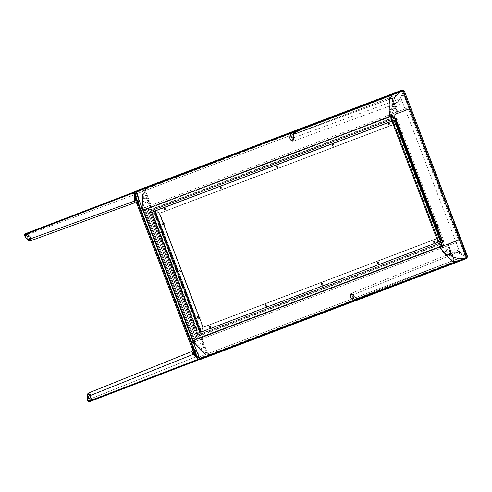 <?xml version="1.0" encoding="UTF-8"?>
<svg xmlns="http://www.w3.org/2000/svg" width="492" height="492" viewBox="0 0 492 492"><rect width="100%" height="100%" fill="white"/><g stroke="black" fill="none" stroke-linecap="round" stroke-linejoin="round"><path stroke-width="0.37" stroke-dasharray="2.46 1.84" d="M448.882 243.503L458.403 239.893L408.575 109.402L399.055 113.012L398.053 112.766L397.216 111.573L391.152 95.688L144.882 189.076L150.952 204.955L151.124 206.4L150.54 207.249L141.019 210.859L190.847 341.35L200.373 337.74L201.376 337.986L202.206 339.179L208.27 355.064L454.54 261.683L448.476 245.797L448.298 244.352L448.882 243.503M333.693 146.45L332.549 145.546L332.801 144.113L333.951 145.017L333.693 146.45M277.685 167.692L276.535 166.788L276.793 165.355L277.937 166.253L277.685 167.692M221.671 188.928L220.527 188.024L220.779 186.591L221.929 187.495L221.671 188.928M165.663 210.17L164.512 209.266L164.771 207.833L165.915 208.731L165.663 210.17M389.707 125.214L388.557 124.31L388.815 122.877L389.959 123.781L389.707 125.214M378.643 264.161L377.499 263.257L377.751 261.824L378.895 262.728L378.643 264.161M434.657 242.919L433.507 242.021L433.766 240.588L434.91 241.486L434.657 242.919M419.461 181.308L418.317 180.404L418.569 178.971L419.713 179.869L419.461 181.308M437.296 228.017L436.152 227.113L436.404 225.68L437.554 226.584L437.296 228.017M198.694 318.496L197.544 317.592L197.802 316.159L198.946 317.057L198.694 318.496M180.853 271.781L179.709 270.883L179.961 269.45L181.111 270.348L180.853 271.781M163.018 225.072L161.874 224.167L162.126 222.735L163.27 223.639L163.018 225.072M401.626 134.593L400.476 133.695L400.734 132.262L401.878 133.16L401.626 134.593M322.635 285.397L321.485 284.499L321.743 283.066L322.887 283.964L322.635 285.397M266.621 306.639L265.477 305.735L265.729 304.302L266.873 305.206L266.621 306.639M210.613 327.875L209.463 326.977L209.721 325.544L210.865 326.442L210.613 327.875M401.626 90.264L135.195 191.29L401.909 90.35L403.526 92.109L466.17 256.154L466.471 256.037L403.827 91.992L403.526 92.109L466.17 256.154L466.379 257.888L465.684 258.909M404.608 91.69L403.827 91.992L404.608 91.69L435.93 173.713L435.149 174.014L403.827 91.992A2.398 1.439 69 0 0 401.792 90.214M466.139 258.712A2.398 1.439 69 0 0 466.471 256.037L435.149 174.014L435.93 173.713L467.252 255.735L466.471 256.037L467.234 255.742M199.617 358.127L460.979 259.346L464.737 257.402L464.915 255.465L462.757 249.321L405.537 99.476L402.222 92.391L401.3 92.041L397.518 93.16L136.37 192.513L135.767 193.178L135.657 194.371L137.865 200.976L195.084 350.821L197.809 357.229L198.688 358.047L199.58 358.145M209.869 325.483L211.013 326.387L210.76 327.82L209.617 326.916L209.869 325.483M210.668 327.586L210.871 326.442L209.955 325.716L209.752 326.866L210.668 327.586M433.913 240.526L435.057 241.431L434.805 242.863L433.655 241.959L433.913 240.526M434.713 242.63L434.916 241.486L433.999 240.76L433.796 241.91L434.713 242.63M199.949 317.746A1.002 0.597 -111 0 1 199.032 317.02A1.002 0.597 -111 0 1 199.235 315.876L198.036 316.331A1.002 0.597 69 0 0 198.036 316.338A1.002 0.597 69 0 0 197.833 317.481A1.002 0.597 69 0 0 198.75 318.201L199.949 317.746L198.75 318.201A1.002 0.597 69 0 0 198.756 318.201A1.002 0.597 69 0 0 198.952 317.057A1.002 0.597 69 0 0 198.036 316.331L199.235 315.876A1.002 0.597 -111 0 1 200.152 316.596A1.002 0.597 -111 0 1 199.949 317.746L198.756 318.201M438.557 227.267A1.002 0.597 -111 0 1 437.64 226.548A1.002 0.597 -111 0 1 437.843 225.398L436.644 225.859A1.002 0.597 69 0 0 436.441 227.003A1.002 0.597 69 0 0 437.357 227.722L438.557 227.267L437.357 227.722A1.002 0.597 69 0 0 437.56 226.578A1.002 0.597 69 0 0 436.644 225.859L437.843 225.398A1.002 0.597 -111 0 1 438.759 226.117A1.002 0.597 -111 0 1 438.557 227.267L437.357 227.722M164.273 224.321A1.002 0.597 -111 0 1 163.356 223.602A1.002 0.597 -111 0 1 163.559 222.458L162.366 222.913A1.002 0.597 69 0 0 162.163 224.063A1.002 0.597 69 0 0 163.08 224.782L164.273 224.321L163.08 224.782A1.002 0.597 69 0 0 163.282 223.632A1.002 0.597 69 0 0 162.366 222.913L163.559 222.458A1.002 0.597 -111 0 1 164.476 223.177A1.002 0.597 -111 0 1 164.273 224.321L163.08 224.782M402.88 133.842A1.002 0.597 -111 0 1 401.964 133.123A1.002 0.597 -111 0 1 402.167 131.979L400.974 132.434A1.002 0.597 69 0 0 400.968 132.434A1.002 0.597 69 0 0 400.771 133.584A1.002 0.597 69 0 0 401.687 134.304L402.88 133.842L401.687 134.304A1.002 0.597 69 0 0 401.89 133.154A1.002 0.597 69 0 0 400.974 132.434L402.167 131.979A1.002 0.597 -111 0 1 403.083 132.699A1.002 0.597 -111 0 1 402.88 133.842L401.687 134.304M164.918 207.772L166.062 208.676L165.81 210.109L164.666 209.205L164.918 207.772M165.011 208.005L164.808 209.155L165.724 209.875L165.927 208.731L165.011 208.005M388.963 122.815L390.107 123.72L389.855 125.153L388.711 124.255L388.963 122.815M389.055 123.049L388.846 124.199L389.769 124.919L389.971 123.775L389.055 123.049M391.048 94.593L144.709 188.005L391.103 94.556L389.633 97.84L388.895 106.26L389.59 115.552L389.762 116.167L391.318 115.571L390.217 115.534A49.2 39.397 69.2 0 1 390.101 114.716L390.826 113.935L390.642 113.517L389.971 113.72A49.2 39.397 69.2 0 1 389.682 110.675L395.328 108.449L396.447 111.247L395.882 111.506L396.029 111.942L396.484 111.819L396.97 112.613L396.632 113.529L397.831 113.074L391.226 95.768L392.087 96.18L392.204 95.786L391.048 94.593A8.001 6.408 -110.8 0 0 389.633 97.84L143.295 191.247A8.001 6.408 69.2 0 1 144.709 188.005L391.048 94.593M392.352 116.014L146.899 209.174L392.352 116.014M392.265 116.137L145.503 209.709L392.265 116.137M390.814 116.678L145.435 209.721M390.771 116.647L390.513 116.229L144.543 209.5L145.343 209.709L390.771 116.647M390.488 116.217L144.5 209.494M144.464 209.5L390.463 116.217L144.464 209.5M143.602 209.721L389.775 116.481L143.769 209.764L143.424 209.574L144.98 208.977L143.879 208.946A49.2 39.397 69.2 0 1 143.762 208.128L144.488 207.347L144.316 206.929L143.633 207.126A49.2 39.397 69.2 0 1 143.35 204.082L149.021 201.868L150.115 204.672L149.543 204.918L149.697 205.367L150.158 205.238L150.632 206.019L150.3 206.941L151.493 206.48L144.888 189.18L145.749 189.586L145.866 189.199L144.986 188.092L391.324 94.685L144.765 187.962L143.504 190.343L142.766 195.41L142.686 203.989L143.424 209.574A5.683 4.551 69.2 0 1 143.135 208.337L389.473 114.925A5.683 4.551 -110.8 0 0 389.762 116.167L143.602 209.721M189.611 341.891L139.74 211.289L143.738 209.77M389.744 116.481L140.128 211.142L147.532 208.325L140.405 211.031L140.976 210.816L190.705 341.466L201.302 337.451L190.478 341.565M390.925 105.245L390.513 104.95A0.56 0.449 69.2 0 1 390.519 104.999L390.261 105.503L389.732 105.306L389.935 104.433A0.56 0.449 69.2 0 1 389.984 104.433L389.633 104.033L389.873 101.032L390.876 96.733L393.717 104.107L390.925 105.245M389.849 107.711L389.559 107.631A49.2 39.397 69.2 0 1 389.559 106.469L393.944 104.759L395.125 107.809L389.633 109.833A49.2 39.397 69.2 0 1 389.584 108.695L390.113 108.4L389.849 107.711M144.304 190.195L147.379 197.52L144.587 198.657L144.174 198.356A0.56 0.449 69.2 0 1 144.181 198.411L143.922 198.909L143.393 198.713L143.602 197.845A0.56 0.449 69.2 0 1 143.646 197.839L143.295 197.44L143.541 194.438L144.304 190.195M143.295 202.021L143.775 201.794L143.227 201.037A49.2 39.397 69.2 0 1 143.221 199.881L147.575 198.159L148.793 201.216L143.295 203.245A49.2 39.397 69.2 0 1 143.252 202.101L143.295 202.021M389.633 97.84A49.999 40.036 -110.8 0 0 389.473 114.925L143.135 208.337A49.999 40.036 69.2 0 1 143.295 191.247L389.633 97.84M220.742 187.999A0.898 0.541 -111 0 1 220.92 186.966A0.898 0.541 -111 0 1 221.751 187.618L221.302 187.79A0.898 0.541 69 0 0 220.471 187.138A0.898 0.541 69 0 0 220.293 188.172L220.742 187.999L220.293 188.172A0.898 0.541 69 0 0 221.117 188.817A0.898 0.541 69 0 0 221.302 187.79L221.751 187.618A0.898 0.541 -111 0 1 221.566 188.645A0.898 0.541 -111 0 1 220.742 187.999M164.728 209.235A0.898 0.541 -111 0 1 164.912 208.208A0.898 0.541 -111 0 1 165.736 208.854L165.287 209.026A0.898 0.541 69 0 0 164.463 208.38A0.898 0.541 69 0 0 164.279 209.407L164.728 209.235L164.279 209.407A0.898 0.541 69 0 0 165.109 210.059A0.898 0.541 69 0 0 165.287 209.026L165.736 208.854A0.898 0.541 -111 0 1 165.558 209.887A0.898 0.541 -111 0 1 164.728 209.235M276.75 166.757A0.898 0.541 -111 0 1 276.935 165.73A0.898 0.541 -111 0 1 277.759 166.376L277.31 166.548A0.898 0.541 69 0 0 276.486 165.902A0.898 0.541 69 0 0 276.301 166.929L276.75 166.757L276.301 166.929A0.898 0.541 69 0 0 277.131 167.581A0.898 0.541 69 0 0 277.31 166.548L277.759 166.376A0.898 0.541 -111 0 1 277.58 167.409A0.898 0.541 -111 0 1 276.75 166.757M332.764 145.521A0.898 0.541 -111 0 1 332.943 144.488A0.898 0.541 -111 0 1 333.773 145.14L333.324 145.312A0.898 0.541 69 0 0 332.494 144.66A0.898 0.541 69 0 0 332.315 145.694L332.764 145.521L332.315 145.694A0.898 0.541 69 0 0 333.139 146.339A0.898 0.541 69 0 0 333.324 145.312L333.773 145.14A0.898 0.541 -111 0 1 333.588 146.167A0.898 0.541 -111 0 1 332.764 145.521M388.772 124.279A0.898 0.541 -111 0 1 388.957 123.252A0.898 0.541 -111 0 1 389.781 123.898L389.332 124.07A0.898 0.541 69 0 0 388.508 123.424A0.898 0.541 69 0 0 388.323 124.451L388.772 124.279L388.323 124.451A0.898 0.541 69 0 0 389.154 125.103A0.898 0.541 69 0 0 389.332 124.07L389.781 123.898A0.898 0.541 -111 0 1 389.603 124.931A0.898 0.541 -111 0 1 388.772 124.279M395.98 123.517L159.875 213.22L395.98 123.517M395.531 123.689L396.564 117.859L154.734 209.555L159.396 213.227L395.531 123.689L159.666 213.3L395.531 123.689M220.293 188.172L220.25 187.384L220.693 187.126L221.345 188.571L220.785 188.787L220.293 188.172M164.279 209.407L164.236 208.626L164.795 208.411L165.33 209.813L164.771 210.023L164.279 209.407M276.301 166.929L276.258 166.148L276.818 165.933L277.353 167.335L276.793 167.544L276.301 166.929M332.315 145.694L332.328 144.796L332.832 144.697L333.367 146.093L332.807 146.309L332.315 145.694M388.323 124.451L388.28 123.67L388.84 123.455L389.375 124.857L388.815 125.066L388.323 124.451M395.574 123.83L159.605 213.307M159.666 213.3L395.617 123.824L159.666 213.3M393.877 114.925L147.889 208.202M393.532 117.336L393.932 115.103L148.154 208.3L149.943 209.703L393.532 117.336M154.47 210.951L394.947 119.765L154.47 210.951M394.861 120.017L154.482 211.013L394.861 120.03M154.648 211.136L394.971 120.214L154.648 211.136M154.974 211.222L394.99 120.22M155.57 211.007L395.746 119.716L155.57 211.007M391.675 118.492L151.185 209.678L153.006 209.893L395.174 118.068L394.615 117.434L392.554 118.16M394.615 117.434L393.096 118.861L150.927 210.693L150.786 210.078L151.554 209.598M153.184 208.928L154.064 208.596M164.383 204.684L165.263 204.352M380.476 122.742L381.355 122.41M165.152 204.383L380.347 122.785L165.152 204.383M153.947 208.633L164.254 204.721L153.953 208.633M151.185 209.678L153.049 208.971L151.192 209.678M392.444 118.197L394.307 117.49L392.444 118.197M381.238 122.447L391.546 118.535L381.245 122.44M153.006 209.893L395.285 118.141L153.006 209.893M395.248 118.148L153.19 209.93M395.568 118.031L153.541 209.813M395.322 119.581L395.593 118.068L153.59 209.832L154.802 210.785L395.322 119.581M150.054 211.031L392.222 119.199L150.054 211.031M391.81 121.223L392.136 119.396L150.146 211.16L151.604 212.31L391.81 121.223L151.936 212.396L391.81 121.223M391.866 121.401L151.868 212.409M392.487 121.18L151.936 212.396L392.499 121.173M208.854 355.974L455.26 262.562L208.922 355.968L205.638 354.504L199.481 348.723L193.805 341.35L193.528 340.772L195.084 340.175L194.285 340.938A49.2 39.397 -110.8 0 0 194.74 341.626L195.791 341.706L195.945 342.155L195.312 342.457A49.2 39.397 -110.8 0 0 197.126 344.917L202.827 342.77L201.775 339.954L201.173 340.144L201 339.714L201.425 339.511L201.253 338.588L200.398 338.139L201.591 337.678L208.196 354.966L208.571 354.099L208.915 354.314L208.854 355.974A8.001 6.408 69.2 0 1 205.638 354.504L451.976 261.098A8.001 6.408 -110.8 0 0 455.186 262.568L208.854 355.974M455.26 262.562L208.922 355.968L455.26 262.562L451.976 261.098L445.813 255.317L440.143 247.937L439.866 247.365L441.416 246.769L440.623 247.531A49.2 39.397 -110.8 0 0 441.078 248.22L442.13 248.3L442.283 248.749L441.65 249.05A49.2 39.397 -110.8 0 0 443.464 251.504L449.147 249.389L448.12 246.553L447.523 246.738L447.339 246.32L447.763 246.105L447.591 245.182L446.736 244.733L447.929 244.272L454.528 261.553L454.922 260.68L455.254 260.908L455.26 262.562L208.922 355.968M196.437 338.816L441.908 245.754L196.437 338.816M441.779 245.705L196.406 338.748M196.382 338.748L441.742 245.711L196.382 338.748M194.924 339.326L440.346 246.246L194.924 339.326M194.869 339.394L194.408 340.083L440.377 246.812L440.297 246.326L194.869 339.394M194.346 340.138L440.377 246.812L194.346 340.138M439.676 247.224L193.565 340.55L439.866 247.365A5.683 4.551 -110.8 0 0 440.469 248.478L194.137 341.891A5.683 4.551 69.2 0 1 193.528 340.772L439.676 247.224M201.665 348.127L201.56 348.625A0.56 0.449 -110.8 0 0 201.529 348.576L201 348.385L200.736 348.883L201.474 349.394A0.56 0.449 -110.8 0 0 201.505 349.363L201.511 349.892L203.694 351.964L207.304 354.492L204.5 347.106L201.665 348.127M199.223 347.008L199.063 347.266A49.2 39.397 -110.8 0 0 199.832 348.127L204.223 346.497L203.085 343.41L197.649 345.575A49.2 39.397 -110.8 0 0 198.374 346.454L198.959 346.319L199.223 347.008M453.427 261.209L450.838 253.7L447.991 254.727L447.892 255.213A0.56 0.449 -110.8 0 0 447.861 255.17L447.087 255.28L447.271 255.895L447.806 255.981A0.56 0.449 -110.8 0 0 447.843 255.957L447.849 256.486L450.032 258.558L453.427 261.209M444.799 253.079L445.297 252.913L445.401 253.854A49.2 39.397 -110.8 0 0 446.17 254.721L450.561 253.085L449.424 249.998L443.987 252.162A49.2 39.397 -110.8 0 0 444.707 253.048L444.799 253.079M205.638 354.504A49.999 40.036 69.2 0 1 194.137 341.891L440.469 248.478A49.999 40.036 -110.8 0 0 451.976 261.098L205.638 354.504M378.686 262.753A0.898 0.541 -111 0 1 378.502 263.786A0.898 0.541 -111 0 1 377.678 263.134L377.229 263.306A0.898 0.541 69 0 0 378.053 263.958A0.898 0.541 69 0 0 378.237 262.925L378.686 262.753L378.237 262.925A0.898 0.541 69 0 0 377.407 262.279A0.898 0.541 69 0 0 377.229 263.306L377.678 263.134A0.898 0.541 -111 0 1 377.856 262.107A0.898 0.541 -111 0 1 378.686 262.753M434.694 241.517A0.898 0.541 -111 0 1 434.516 242.55A0.898 0.541 -111 0 1 433.686 241.898L433.237 242.07A0.898 0.541 69 0 0 434.067 242.722A0.898 0.541 69 0 0 434.245 241.689L434.694 241.517L434.245 241.689A0.898 0.541 69 0 0 433.421 241.037A0.898 0.541 69 0 0 433.237 242.07L433.686 241.898A0.898 0.541 -111 0 1 433.87 240.865A0.898 0.541 -111 0 1 434.694 241.517M322.672 283.995A0.898 0.541 -111 0 1 322.494 285.028A0.898 0.541 -111 0 1 321.663 284.376L321.214 284.548A0.898 0.541 69 0 0 322.045 285.194A0.898 0.541 69 0 0 322.223 284.167L322.672 283.995L322.223 284.167A0.898 0.541 69 0 0 321.399 283.515A0.898 0.541 69 0 0 321.214 284.548L321.663 284.376A0.898 0.541 -111 0 1 321.848 283.343A0.898 0.541 -111 0 1 322.672 283.995M266.664 305.231A0.898 0.541 -111 0 1 266.48 306.264A0.898 0.541 -111 0 1 265.655 305.612L265.206 305.784A0.898 0.541 69 0 0 266.031 306.436A0.898 0.541 69 0 0 266.215 305.403L266.664 305.231L266.215 305.403A0.898 0.541 69 0 0 265.385 304.757A0.898 0.541 69 0 0 265.206 305.784L265.655 305.612A0.898 0.541 -111 0 1 265.834 304.585A0.898 0.541 -111 0 1 266.664 305.231M210.65 326.473A0.898 0.541 -111 0 1 210.471 327.5A0.898 0.541 -111 0 1 209.641 326.854L209.192 327.026A0.898 0.541 69 0 0 210.023 327.672A0.898 0.541 69 0 0 210.201 326.645L210.65 326.473L210.201 326.645A0.898 0.541 69 0 0 209.377 325.993A0.898 0.541 69 0 0 209.192 327.026L209.641 326.854A0.898 0.541 -111 0 1 209.826 325.821A0.898 0.541 -111 0 1 210.65 326.473M203.448 327.235L439.577 237.697L203.448 327.235M439.368 237.618L203.153 327.18L439.128 237.87L202.999 327.408L201.966 333.238L443.79 241.541L439.128 237.87L203.405 327.094M378.237 262.925L378.28 263.712L377.838 263.97L377.186 262.525L377.745 262.31L378.237 262.925M434.245 241.689L434.233 242.581L433.729 242.685L433.194 241.283L433.753 241.074L434.245 241.689M322.223 284.167L322.211 285.059L321.707 285.163L321.171 283.761L321.731 283.552L322.223 284.167M266.215 305.403L266.258 306.19L265.815 306.448L265.163 305.003L265.723 304.788L266.215 305.403M210.201 326.645L210.189 327.537L209.684 327.641L209.149 326.239L209.709 326.03L210.201 326.645M203.362 327.1L439.313 237.624L203.362 327.1M197.704 338.853L443.759 245.483L197.704 338.853M198.294 336.331L197.895 338.564L443.673 245.367L441.884 243.958L198.294 336.331M441.299 241.197L200.822 332.383M441.219 241.166L200.81 332.328L441.219 241.166M441.084 241.062L200.834 332.161L441.072 241.037M441.035 240.84L201.037 331.848L441.047 240.828M441.681 240.6L201.677 331.608M212.193 330.593L442.363 243.325L442.622 242.316L200.453 334.142L199.242 335.519L202.212 334.191L199.242 335.519L198.374 334.941L440.543 243.109L442.363 243.325L201.868 334.511M428.286 248.657L213.073 330.261M439.485 244.407L429.165 248.325M441.988 243.405L440.365 244.075M200.994 334.843L198.934 335.569M442.622 242.316L200.453 334.142L442.622 242.316M200.89 333.859L442.941 242.046L200.89 333.859M201.197 332.284L200.933 333.797L442.929 242.033L441.724 241.08L201.197 332.284M439.663 243.442L197.483 335.243L439.663 243.442M197.802 333.287L197.477 335.113L439.473 243.355L438.009 242.205L197.802 333.287L437.978 242.002L197.802 333.287M198.553 332.789L438.557 241.781M459.257 239.635L409.455 109.003L459.405 239.579L439.928 246.996L459.257 239.635L440.795 246.67L390.919 116.069L405.654 110.454L455.531 241.055L405.654 110.454L409.381 109.033L459.257 239.635M392.554 116.364L441.976 245.385L392.653 116.223L441.81 245.342L440.414 245.877L391.158 116.905L392.554 116.364M440.371 245.914L391.066 116.875L440.371 245.914M440.358 245.963L390.802 116.463L440.358 245.963M390.802 116.463L440.414 246.492L390.802 116.463M390.759 116.45L390.039 116.715L390.058 116.395L409.492 108.99L459.405 239.579L409.504 108.984L390.058 116.395L390.919 116.069L440.795 246.67L439.743 246.855L390.015 116.622L439.725 246.843L390.064 116.715L439.725 246.756L440.414 246.492L390.759 116.45M450.057 243.14L457.314 240.373L450.057 243.14M447.222 244.216L452.499 242.199L447.222 244.216M396.927 113.763L402.628 111.598L396.909 113.787M407.235 109.851L400.18 112.539L407.235 109.851M396.435 113.966L395.347 114.384L396.435 113.966M439.725 246.843L390.015 116.69M400.832 132.594A0.898 0.541 -111 0 1 401.656 133.246A0.898 0.541 -111 0 1 401.472 134.279L401.023 134.451A0.898 0.541 69 0 0 401.208 133.418A0.898 0.541 69 0 0 400.383 132.766L400.832 132.594L400.383 132.766A0.898 0.541 69 0 0 400.377 132.772A0.898 0.541 69 0 0 400.199 133.799A0.898 0.541 69 0 0 401.023 134.451L401.472 134.279A0.898 0.541 -111 0 1 400.648 133.627A0.898 0.541 -111 0 1 400.826 132.6A0.898 0.541 -111 0 1 400.832 132.594L400.377 132.772M436.502 226.019A0.898 0.541 -111 0 1 437.327 226.664A0.898 0.541 -111 0 1 437.148 227.698L436.699 227.87A0.898 0.541 69 0 0 436.878 226.837A0.898 0.541 69 0 0 436.053 226.191L436.502 226.019L436.053 226.191A0.898 0.541 69 0 0 435.875 227.224A0.898 0.541 69 0 0 436.699 227.87L437.148 227.698A0.898 0.541 -111 0 1 436.318 227.052A0.898 0.541 -111 0 1 436.502 226.019L436.053 226.191L436.878 226.837L436.699 227.87L435.869 227.224L436.053 226.191M439.645 237.328L396.269 123.75L439.645 237.328M439.196 237.501L443.858 241.172L396.853 118.092L395.82 123.922L439.196 237.501L395.832 124.039L439.196 237.501M418.218 179.482L419.043 180.127L418.858 181.161L418.034 180.509L418.218 179.482M400.383 132.766L401.208 133.418L401.023 134.451L400.199 133.799L400.383 132.766M439.147 237.452L395.826 124.021M396.122 123.978L439.165 237.341L396.122 123.978M433.532 219.672L403.495 141.007L403.686 140.079L402.923 139.513L396.361 122.323L396.552 121.395L395.789 120.829L394.602 117.717L395.42 118.117L442.769 242.113L442.425 242.962L441.238 239.85L441.429 238.915L440.666 238.356L434.104 221.166L434.295 220.232L433.532 219.672L433.095 220.693L434.104 221.166L440.666 238.356L440.229 239.376L441.238 239.85L442.425 242.962L440.604 242.747L393.391 119.095L394.602 117.717L395.789 120.829L395.353 121.856L396.361 122.323L402.923 139.513L402.487 140.54L403.495 141.007L433.532 219.672M441.785 240.717L442.997 241.67L395.888 118.295L395.617 119.808L441.785 240.717M395.888 118.295L443.015 241.689L395.888 118.295M395.882 118.264L443.015 241.701L442.72 241.818L395.58 118.369L443.009 241.677M395.47 118.295L442.683 241.947M438.606 241.418L438.04 241.633L392.216 121.629L392.776 121.413L438.606 241.418M392.106 121.456L437.991 241.72L392.106 121.456L438.077 241.836L439.534 242.987L392.432 119.63L392.106 121.456M438.015 241.775L392.099 121.536M439.534 242.987L392.518 119.433L439.534 242.987M441.306 240.816L395.242 119.999L441.281 240.803M395.156 120.245L441.152 240.699L395.156 120.245M395.162 120.276L441.103 240.477L395.285 120.448L395.851 120.233L442.007 240.33L396.042 119.95L441.675 240.244L441.115 240.459L395.267 120.448L441.133 240.674L395.162 120.276L441.133 240.674M443.772 245.2L442.48 245.699L392.819 115.657L394.117 115.159L443.772 245.2L394.209 115.19L393.828 117.57L441.951 243.595L443.741 244.998L394.221 115.331L443.772 245.2M443.796 245.059L394.221 115.208M196.087 338.521L146.819 209.444L196.142 338.607L146.837 209.543L145.441 210.078L194.691 339.056L196.087 338.521M196.142 338.564L146.85 209.469M145.368 210.09L194.574 339.16L145.368 210.09M145.281 210.078L144.476 209.869L194.112 339.855L194.574 339.16L145.281 210.078M194.112 339.855L144.396 209.863L194.112 339.855M139.74 211.289L142.815 210.145L192.686 340.747L190.718 341.491M190.422 341.596L201.351 337.432L190.484 341.553M191.659 341.128L197.403 338.933L191.659 341.128M143.541 210.084L193.233 340.544L192.686 340.747L142.815 210.145L143.707 210.127L193.27 340.316L143.541 210.084M194.057 339.904L193.362 340.169L143.707 210.127L144.396 209.863L194.057 339.904M198.596 318.158A0.898 0.541 -111 0 1 197.772 317.506A0.898 0.541 -111 0 1 197.95 316.473L197.501 316.645A0.898 0.541 69 0 0 197.323 317.678A0.898 0.541 69 0 0 198.147 318.33L198.596 318.158L198.147 318.33A0.898 0.541 69 0 0 198.331 317.297A0.898 0.541 69 0 0 197.501 316.645L197.95 316.473A0.898 0.541 -111 0 1 198.774 317.125A0.898 0.541 -111 0 1 198.596 318.158L197.483 317.986L197.501 316.645L198.331 317.297L198.147 318.33M162.92 224.733A0.898 0.541 -111 0 1 162.096 224.088A0.898 0.541 -111 0 1 162.28 223.054L161.831 223.227A0.898 0.541 69 0 0 161.647 224.26A0.898 0.541 69 0 0 162.471 224.905L162.92 224.733L162.471 224.905A0.898 0.541 69 0 0 162.655 223.872A0.898 0.541 69 0 0 161.831 223.227L162.28 223.054A0.898 0.541 -111 0 1 163.104 223.7A0.898 0.541 -111 0 1 162.92 224.733L161.806 224.567L161.831 223.227L162.655 223.872L162.471 224.905M159.783 213.423L203.153 327.002L159.783 213.423M203.159 326.94L159.845 213.503M159.334 213.596L154.672 209.924L201.671 333.01L202.704 327.174L159.334 213.596L202.858 326.946L159.334 213.596M180.312 271.615L179.482 270.969L179.666 269.936L180.49 270.588L180.312 271.615M203.067 326.866L159.599 213.663L203.067 326.866M160.017 233.337L190.053 311.996L191.062 312.469L190.625 313.49L197.187 330.679L198.196 331.153L197.759 332.174L198.946 335.286L200.158 333.914L152.938 210.262L151.124 210.047L152.311 213.159L153.32 213.626L152.883 214.653L159.445 231.843L160.453 232.31L160.134 233.276L159.316 232.919L159.445 231.843L152.883 214.653L152.12 214.088L152.311 213.159L151.124 210.047L150.78 210.896L198.122 334.886L198.946 335.286L197.759 332.174L196.997 331.608L197.187 330.679L190.625 313.49L189.863 312.924L190.053 311.996L160.017 233.337M154.734 211.148L153.529 210.195L200.638 333.57L200.908 332.057L154.734 211.148M200.638 333.57L153.473 210.176L200.638 333.57M153.473 210.176L153.172 210.287L200.312 333.736L200.601 333.625L153.461 210.182M200.158 333.914L152.938 210.262L200.158 333.914M152.434 212.55L151.874 212.765L197.698 332.77L198.264 332.555L152.434 212.55M197.507 333.059L151.874 212.765L197.507 333.059L151.536 212.679L150.078 211.529L197.181 334.886L197.507 333.059M150.078 211.529L197.206 335.04L150.078 211.529M197.181 334.978L150.017 211.462M154.402 211.363L200.521 332.143M154.549 211.486L200.515 332.1L154.562 211.492M155.503 211.197L201.443 331.553L155.503 211.197M155.503 211.369L154.943 211.585L200.767 331.596L201.333 331.38L155.503 211.369M154.943 211.585L200.742 331.614L154.943 211.585M154.912 211.585L200.558 331.897L154.912 211.585M147.754 208.577L146.462 209.075L196.117 339.117L197.415 338.619L147.754 208.577L197.415 338.619L197.999 336.097L149.875 210.072L148.086 208.663L197.606 338.33L147.754 208.577M403.022 92.195L409.301 108.634L403.028 92.201L402.856 92.803L403.206 92.883L401.398 99.341C401.423 102.613 399.326 105.122 395.113 106.862C394.824 104.931 394.246 104.138 393.385 104.489L392.013 104.242L391.687 103.154L392.616 100.682L394.99 97.225L289.997 135.817L289.874 138.504L291.295 141.075L292.316 141.462L293.164 141.093L293.902 137.686L400.193 98.707L399.246 100.817L397.844 102.373L395.869 103.677L393.385 104.489C392.149 104.587 391.583 104.144 391.687 103.154L393.348 104.107L392.887 105.11C393.151 100.227 394.289 96.967 396.306 95.331L401.183 90.749L401.38 91.217L387.801 96.432L292.623 132.877L298.533 130.325L291.781 132.699L290.003 135.817L394.99 97.225L398.157 93.228L400.617 91.038L401.386 91.192L401.189 90.749L396.029 95.768L396.306 95.331L396.029 95.768L396.306 95.331L389.861 97.773A8.001 6.408 69.2 0 1 391.275 94.525L401.195 90.749A1.999 1.199 -111 0 1 403.022 92.195L409.301 108.634L403.022 92.195M292.316 141.462L293.164 141.093M291.781 132.699L289.763 136.856L289.936 138.892L290.944 140.761L292.359 141.296L293.441 140.085L293.275 134.187A1.802 1.076 69 0 0 293.164 133.941L293.41 133.806A1.999 1.199 -111 0 1 293.533 134.076A1.999 1.199 69 0 0 293.41 133.806L295.243 133.234L293.275 134.187A1.802 1.076 69 0 0 293.164 133.941L293.011 133.683A1.802 1.076 69 0 0 292.845 133.467L292.648 133.258A1.802 1.076 69 0 0 292.457 133.104L292.242 132.988A1.802 1.076 69 0 0 292.057 132.932L291.854 132.914A1.802 1.076 69 0 0 291.695 132.938L289.936 135.878C289.13 135.94 290.126 141.155 291.498 141.266L292.691 141.388L290.194 139.531L289.972 136.007C288.232 139.623 293.829 144.002 293.619 138.879L293.484 135.023L293.902 138.892L292.672 141.401L394.676 104.187M389.996 97.914A49.698 39.797 -110.8 0 0 389.836 114.894L389.812 114.876A49.803 39.877 69.2 0 1 389.971 97.859L389.996 97.914C389.092 103.4 389.037 109.058 389.855 114.888M396.029 95.768L391.687 103.154L393.348 104.107L389.67 114.445A49.901 39.957 69.2 0 1 389.892 97.828L389.16 106.02L389.996 115.989L389.363 110.546L389.443 102.004L390.181 96.955L391.398 94.63L390.094 96.93L389.892 97.828L396.306 95.331L393.434 100.239L392.77 103.332L392.887 105.11C393.028 106.536 393.766 107.121 395.113 106.862C394.824 104.931 394.246 104.138 393.385 104.489L394.812 104.138L400.094 98.966L401.398 99.341L400.094 98.966L402.856 92.803L400.193 98.707L293.902 137.686L293.533 134.076L295.243 133.234L293.41 133.806L293.238 133.517L299.37 130.977L292.838 133.049L401.546 91.34L402.985 92.17L401.546 91.34L292.838 133.049A1.999 1.199 69 0 0 292.623 132.877L401.38 91.217L401.189 90.749L401.386 91.192M401.177 90.756L391.275 94.525L400.734 90.94L396.306 95.331M393.772 104.359L393.385 104.489L393.772 104.359M290.237 138.873L290.28 136.389L291.676 136.106L293.035 137.815L293.158 139.992L292.531 140.681L291.602 140.583L290.237 138.873M291.252 133.135L289.936 135.878L291.313 133.086M291.731 132.711L391.331 94.489M389.646 114.427A49.999 40.036 69.2 0 1 389.861 97.773L389.861 97.773A49.999 40.036 -110.8 0 0 389.646 114.427L389.799 115.233L389.627 114.439L392.887 105.11L393.532 106.641L395.113 106.862L391.097 115.571L389.978 115.989L389.781 115.22A5.603 2.454 -161.3 0 0 390.507 115.792A5.603 2.454 18.7 0 1 389.781 115.22L389.646 114.427M401.103 100.294L401.398 99.341L405.5 110.085L391.097 115.571L395.113 106.862L396.798 106.506L399.227 104.556L401.103 100.294M391.189 115.645L409.246 108.763M403.206 92.883L409.227 108.664L405.5 110.085L401.398 99.341L403.206 92.883M408.791 109.255L390.168 116.352L408.791 109.255M390.912 115.749L409.258 108.867M391.011 114.279L406.367 108.425L391.011 114.279M403.44 109.538L404.344 109.193L403.44 109.538M397.395 111.832L398.292 111.487L397.395 111.832M393.354 113.381L394.258 113.037L393.354 113.381M406.251 108.468L397.677 111.721L392.216 97.422L391.355 97.748L397.364 113.486L406.804 109.907L406.251 108.468M456.724 257.857C454.743 257.427 451.502 255.699 450.58 253.983L449.977 255.809L458.636 258.552C456.016 258.657 452.991 256.99 449.565 253.54L450.358 253.688C451.213 253.349 451.115 252.371 450.063 250.748C448.882 251.443 448.716 252.371 449.565 253.54L450.586 253.995L449.977 255.809C449.245 255.139 449.368 254.432 450.358 253.688C451.213 253.349 451.115 252.371 450.063 250.748C454.387 249.253 457.622 249.733 459.762 252.181L456.939 250.489L454.479 249.702L451.558 249.893L450.063 250.748L441.256 246.922L455.66 241.437L441.275 246.806L459.331 239.924L455.66 241.437L459.762 252.181L455.66 241.437L459.387 240.01L465.414 255.791L459.534 239.955L465.776 256.412L459.762 252.181L459.036 253.331L459.762 252.181L465.414 255.791L465.204 256.086L457.357 252.574L353.373 294.622L351.349 293.472L350.464 293.761L349.966 294.733L350.624 297.586L353.391 299.929L458.396 258.472L452.535 257.095L449.977 255.809L449.497 254.776L449.805 254.179L451.754 252.956L454.959 252.298L457.357 252.574L465.69 256.393L465.204 258.048L356.472 299.696L362.715 296.867L356.46 299.081L356.392 298.755L358.145 297.943L356.306 298.466L353.373 294.628L457.357 252.574L451.638 252.999L450.358 253.688L451.656 252.993L350.79 293.564L349.984 294.474C349.049 295.415 351.774 300.009 352.42 299.505L355.31 300.68L352.42 299.505L350.181 296.608L350.778 293.57L353.373 294.622L355.857 297.617L353.17 294.825C349.886 290.858 348.662 297.869 352.364 299.388L355.236 300.686M351.349 293.472L350.464 293.761M465.776 256.412L465.739 256.424A1.999 1.199 -111 0 1 465.334 258.718L455.407 262.464L465.334 258.718L455.475 262.457L465.334 258.718L462.191 258.933L458.396 258.472L353.391 299.929L355.919 300.661M465.18 258.263L464.866 258.878L455.407 262.464A8.001 6.408 69.2 0 1 452.191 260.994L452.166 260.994A49.999 40.036 69.2 0 1 440.93 248.737L440.93 248.737A49.999 40.036 -110.8 0 0 452.191 260.994L452.173 260.938A49.901 39.957 69.2 0 1 440.937 248.706L440.506 248.06A5.603 2.435 119.5 0 1 440.666 247.15A5.603 2.435 -60.5 0 0 440.506 248.06L440.137 247.353L441.256 246.922L450.063 250.748L449.03 251.959L449.313 253.165L451.933 256L454.454 257.384L458.636 258.552L464.866 258.878L465.334 258.718L465.168 258.251L465.321 258.724M459.534 239.955L465.813 256.4M356.196 299.665L356.202 299.382A1.802 1.076 69 0 0 356.177 299.111L356.122 298.816A1.802 1.076 69 0 0 356.042 298.558L352.229 294.044L350.814 293.773L349.947 294.892L350.261 296.934L351.411 298.675L353.557 299.948L355.691 300.532A1.802 1.076 69 0 0 355.833 300.446L355.968 300.305A1.802 1.076 69 0 0 356.067 300.138L356.153 299.911A1.802 1.076 69 0 0 356.196 299.665M351.153 294.204L352.407 294.511L353.447 296.006L353.668 297.814L352.936 298.872L351.688 298.564L350.642 297.07L350.427 295.262L351.153 294.204M356.306 298.466A1.999 1.199 -111 0 1 356.392 298.755L356.122 298.816A1.802 1.076 69 0 0 356.042 298.558L358.145 297.943L356.392 298.755A1.999 1.199 69 0 0 356.306 298.466L356.306 298.466M357.561 300.022L362.536 297.906L356.429 299.966L465.168 258.251L356.429 299.966A1.999 1.199 69 0 0 356.472 299.696L465.204 258.048L465.739 256.437M458.636 258.552L452.191 260.994L458.636 258.552L464.866 258.878L458.138 258.411M445.186 251.227L449.565 253.54L445.186 251.227M440.512 248.036L443.446 252.132L449.085 258.269L452.923 261.467L455.432 262.304L452.216 260.858A49.803 39.877 69.2 0 1 440.758 248.294L440.764 248.263A49.698 39.797 -110.8 0 0 452.197 260.797L446.078 255.102L440.512 248.036M458.815 239.801L440.045 246.953L458.815 239.801M454.184 259.684L448.722 245.385L457.296 242.138L456.748 240.699L447.308 244.272L453.323 260.01L454.184 259.684M456.318 242.507L442.05 247.943L456.318 242.507M455.161 242.95L454.257 243.294L455.161 242.95M449.11 245.244L448.206 245.588L449.11 245.244M445.076 246.787L444.171 247.132L445.076 246.787M455.672 241.215L441.004 246.91L455.672 241.215M29.748 240.975L30.633 240.686L31.131 239.715L31.051 238.294L30.479 236.861L27.712 234.518L135.368 194.451L135.86 196.16L133.726 202.187L134.088 202.999M134.224 192.028L144.771 188.196L134.685 191.806L135.368 194.451L27.712 234.518L28.444 235.176L26.863 234.456M134.31 192.114A1.999 1.199 -111 0 1 134.691 191.806L144.494 188.11A8.001 6.408 -110.8 0 0 143.08 191.351A49.999 40.036 -110.8 0 0 142.858 208.005A49.999 40.036 69.2 0 1 143.08 191.351L143.215 191.363A49.901 39.957 -110.8 0 0 142.994 207.987L142.988 208.799A5.603 3.764 -41.2 0 0 142.828 209.709A5.603 3.764 138.8 0 1 142.988 208.799L143.184 209.574L139.962 210.988M140.694 210.49L134.285 194.094M142.662 209.887L140.7 210.514M137.877 204.69L138.086 204.328L142.539 209.826L138.086 204.328C137.311 204.457 136.456 203.073 135.509 200.164L137.877 204.69M140.521 210.582L139.611 210.908L135.497 200.146M133.824 202.913C135.657 202.218 137.077 202.686 138.086 204.328L138.584 201.535L134.199 200.791L133.824 202.913C135.657 202.218 137.077 202.686 138.086 204.328L138.584 201.535L134.199 200.791C135.798 197.612 136.216 195.545 135.448 194.58L136.635 193.793C138.043 194.149 138.695 196.732 138.584 201.535L138.695 198.122L138.16 195.982L136.635 193.793L135.448 194.58L134.685 191.88L135.036 191.695L134.384 191.942M26.574 234.34L25.682 233.872M25.879 233.798L26.962 234.198M27.226 234.309L25.184 233.786M27.89 240.004L27.632 239.739C30.916 243.706 32.14 236.695 28.444 235.176L30.928 237.87L30.289 240.895M24.625 235.447L24.68 235.748A1.802 1.076 69 0 0 24.76 235.994M25.166 236.769L27.091 239.137M28.093 240.182L29.305 240.809L30.381 240.582L30.885 239.358L30.541 237.63L28.923 235.477L25.369 233.971M24.969 234.112L24.834 234.26A1.802 1.076 69 0 0 24.735 234.426L24.655 234.653M29.649 240.36L28.401 240.053L27.355 238.558L27.14 236.75L27.866 235.693L29.12 236L30.16 237.495L30.381 239.303L29.649 240.36M135.036 191.695L136.635 193.793L135.036 191.695M143.08 191.351L136.635 193.793L143.08 191.351M140.558 204.77L142.858 208.005L140.558 204.77M143.129 208.768L142.588 203.756L142.698 195.416L143.424 190.465L144.728 188.165L143.295 191.394A49.803 39.877 -110.8 0 0 143.135 208.411L143.277 208.393A49.698 39.797 69.2 0 1 143.436 191.406L142.563 199.783L143.129 208.768M144.045 191.523L149.506 205.828L140.933 209.075L141.481 210.514L150.915 206.935L144.906 191.197L144.045 191.523M139.912 209.469L149.506 205.828L139.912 209.469M140.97 209.063L141.874 208.719L140.97 209.063M147.022 206.769L147.926 206.425L147.022 206.769M142.988 208.319L143.885 207.975L142.988 208.319M140.774 210.699L142.895 209.795L139.833 210.933M190.933 351.86L191.21 352.721L197.274 356.276L91.106 398.631L91.223 395.943L90.694 394.486L89.802 393.379L88.788 392.991L87.939 393.36M89.323 401.755L91.1 398.631L197.274 356.276L198.829 359.775L198.338 359.916M205.638 354.295A49.698 39.797 69.2 0 1 194.199 341.756L194.082 341.829A49.803 39.877 -110.8 0 0 205.539 354.394L205.638 354.295M198.534 359.873L199.162 359.627L198.866 355.181L198.251 353.477L196.659 351.251L193.036 348.213C193.393 350.119 192.643 351.417 190.798 352.112L192.495 353.447L195.262 349.966C198.553 353.49 199.783 355.833 198.965 357.014L197.556 357.223L198.965 357.014L199.162 359.627L198.78 359.726L197.274 356.276C196.622 355.488 195.029 354.548 192.495 353.447L195.262 349.966L194.266 342.241A49.901 39.957 -110.8 0 0 205.502 354.474L199.5 348.859L193.479 340.876L196.634 345.353L202.384 351.657L206.302 354.929L208.756 355.839L205.404 354.572A8.001 6.408 -110.8 0 0 208.62 356.042L198.817 359.781A1.999 1.199 -111 0 1 198.35 359.793M189.771 342.26L192.747 341.048L189.771 342.26L192.692 341.171L193.036 348.213L192.987 341.073A5.603 3.776 179.5 0 0 193.713 341.639A5.603 3.776 -0.5 0 1 192.987 341.073L193.344 340.938L194.149 342.315A49.999 40.036 -110.8 0 0 205.404 354.572L198.965 357.014L205.404 354.572A49.999 40.036 69.2 0 1 194.149 342.315L195.262 349.966L193.344 348.348L192.63 348.078L192.513 348.416L193.873 353.016C192.636 350.193 192.36 348.6 193.036 348.213C193.393 350.119 192.643 351.417 190.798 352.112L190.988 351.835M88.394 393.065L90.891 394.892L90.829 398.557C92.576 394.941 86.979 390.562 87.182 395.685L87.465 394.221L88.234 393.342L89.138 393.317L90.079 394.055L91.057 396.724L91.1 398.631L90.516 399.984M88.154 401.306A1.802 1.076 69 0 0 88.351 401.454L88.56 401.57A1.802 1.076 69 0 0 88.751 401.632L88.947 401.65M89.341 401.497L90.005 400.396L89.63 401.355M89.931 400.537L90.147 400.119M87.182 396.767L87.219 397.868M87.238 398.342L87.324 399.535M87.533 400.383A1.802 1.076 69 0 0 87.644 400.623L87.797 400.882M90.565 395.691L90.688 397.868L89.452 398.582L87.767 396.749L87.644 394.572L88.88 393.858L90.565 395.691M90.393 400.242L89.839 401.275M199.162 359.627L208.62 356.042L199.162 359.627M198.54 359.886L208.688 356.036M197.003 358.33L190.853 341.835M190.859 341.712L189.937 342.081M193.03 340.833L189.918 342.094L193.03 340.833M193.879 342.051L200.545 339.492L193.879 342.051M192.692 342.475L191.788 342.819L192.692 342.475M198.743 340.181L197.839 340.526L198.743 340.181M194.703 341.731L193.799 342.075L194.703 341.731M191.972 342.739L200.545 339.492L206.007 353.791L206.874 353.465L200.859 337.727L191.425 341.307L191.972 342.739M291.485 140.774L291.301 140.275A1.9 1.138 69 0 0 292.445 138.978A1.9 1.138 69 0 0 291.079 136.758L291.19 136.143A2.503 1.501 -111 0 1 292.992 139.064A2.503 1.501 -111 0 1 291.485 140.774A2.503 1.501 69 0 0 292.236 140.792A2.503 1.501 69 0 0 292.912 138.492A2.503 1.501 69 0 0 291.19 136.143L291.639 135.97A2.503 1.501 -111 0 1 293.361 138.326A2.503 1.501 -111 0 1 292.685 140.62A2.503 1.501 -111 0 1 291.934 140.601L291.485 140.774L291.934 140.601A2.503 1.501 -111 0 1 290.219 138.252A2.503 1.501 -111 0 1 290.895 135.952A2.503 1.501 -111 0 1 291.639 135.97L291.19 136.143A2.503 1.501 69 0 0 290.446 136.124A2.503 1.501 69 0 0 289.77 138.424A2.503 1.501 69 0 0 291.485 140.774A2.503 1.501 -111 0 1 289.683 137.852A2.503 1.501 -111 0 1 291.19 136.143L291.079 136.758L292.31 138.27L292.389 139.617L291.977 140.238L291.301 140.275L290.206 139.113L289.985 137.416L290.397 136.794L291.079 136.758A1.9 1.138 69 0 0 289.929 138.055A1.9 1.138 69 0 0 291.301 140.275L291.485 140.774M351.891 298.97L351.706 298.472A1.9 1.138 69 0 0 352.856 297.168A1.9 1.138 69 0 0 351.485 294.948L351.602 294.333A2.503 1.501 -111 0 1 353.397 297.26A2.503 1.501 -111 0 1 351.891 298.97A2.503 1.501 69 0 0 352.641 298.988A2.503 1.501 69 0 0 353.317 296.688A2.503 1.501 69 0 0 351.602 294.333L352.051 294.161A2.503 1.501 -111 0 1 353.766 296.516A2.503 1.501 -111 0 1 353.09 298.816A2.503 1.501 -111 0 1 352.34 298.798L351.891 298.97L352.34 298.798A2.503 1.501 -111 0 1 350.624 296.442A2.503 1.501 -111 0 1 351.3 294.148A2.503 1.501 -111 0 1 352.051 294.161L351.602 294.333A2.503 1.501 69 0 0 350.851 294.321A2.503 1.501 69 0 0 350.175 296.615A2.503 1.501 69 0 0 351.891 298.97A2.503 1.501 -111 0 1 350.095 296.043A2.503 1.501 -111 0 1 351.602 294.333L351.485 294.948L352.715 296.461L352.801 297.808L352.389 298.429L351.706 298.472L350.612 297.303L350.488 295.348L351.485 294.948A1.9 1.138 69 0 0 350.341 296.245A1.9 1.138 69 0 0 351.706 298.472L351.891 298.97M89.015 398.649L88.831 398.151A1.9 1.138 69 0 0 89.975 396.853A1.9 1.138 69 0 0 88.609 394.633L88.72 394.018A2.503 1.501 -111 0 1 90.522 396.939A2.503 1.501 -111 0 1 89.015 398.649A2.503 1.501 69 0 0 89.759 398.668A2.503 1.501 69 0 0 90.436 396.368A2.503 1.501 69 0 0 88.72 394.018L89.169 393.846A2.503 1.501 -111 0 1 90.885 396.195A2.503 1.501 -111 0 1 90.208 398.495A2.503 1.501 -111 0 1 89.458 398.477L89.015 398.649L89.458 398.477A2.503 1.501 -111 0 1 87.742 396.128A2.503 1.501 -111 0 1 88.419 393.828A2.503 1.501 -111 0 1 89.169 393.846L88.72 394.018A2.503 1.501 69 0 0 87.97 394A2.503 1.501 69 0 0 87.293 396.3A2.503 1.501 69 0 0 89.015 398.649A2.503 1.501 -111 0 1 87.213 395.728A2.503 1.501 -111 0 1 88.72 394.018L88.609 394.633L89.704 395.796L89.975 397.185L89.07 398.206L87.736 396.989L87.515 395.291L87.927 394.67L88.609 394.633A1.9 1.138 69 0 0 87.459 395.931A1.9 1.138 69 0 0 88.831 398.151L89.015 398.649M28.604 240.459L28.419 239.961A1.9 1.138 69 0 0 29.569 238.657A1.9 1.138 69 0 0 28.198 236.437L28.315 235.822A2.503 1.501 -111 0 1 30.11 238.749A2.503 1.501 -111 0 1 28.604 240.459A2.503 1.501 69 0 0 29.354 240.477A2.503 1.501 69 0 0 30.03 238.177A2.503 1.501 69 0 0 28.315 235.822L28.764 235.65A2.503 1.501 -111 0 1 30.479 238.005A2.503 1.501 -111 0 1 29.803 240.305A2.503 1.501 -111 0 1 29.053 240.287L28.604 240.459L29.053 240.287A2.503 1.501 -111 0 1 27.337 237.931A2.503 1.501 -111 0 1 28.013 235.631A2.503 1.501 -111 0 1 28.764 235.65L28.315 235.822A2.503 1.501 69 0 0 27.564 235.803A2.503 1.501 69 0 0 26.888 238.103A2.503 1.501 69 0 0 28.604 240.459A2.503 1.501 -111 0 1 26.808 237.531A2.503 1.501 -111 0 1 28.315 235.822L28.198 236.437L29.428 237.95L29.514 239.297L29.102 239.918L28.419 239.961L27.324 238.792L27.103 237.095L27.521 236.48L28.198 236.437A1.9 1.138 69 0 0 27.054 237.734A1.9 1.138 69 0 0 28.419 239.961L28.604 240.459M199.235 315.876L198.036 316.338M437.843 225.398L436.644 225.859M163.559 222.458L162.366 222.913M402.167 131.979L400.968 132.434M391.103 94.556L144.765 187.962M220.92 186.966L220.471 187.138M164.912 208.208L164.463 208.38M276.935 165.73L276.486 165.902M332.943 144.488L332.494 144.66M388.957 123.252L388.508 123.424M389.603 124.931L389.154 125.103M333.588 146.167L333.139 146.339M277.58 167.409L277.131 167.581M165.558 209.887L165.109 210.059M221.566 188.645L221.117 188.817M378.502 263.786L378.053 263.958M434.516 242.55L434.067 242.722M322.494 285.028L322.045 285.194M266.48 306.264L266.031 306.436M210.471 327.5L210.023 327.672M209.826 325.821L209.377 325.993M265.834 304.585L265.385 304.757M321.848 283.343L321.399 283.515M433.87 240.865L433.421 241.037M377.856 262.107L377.407 262.279M459.405 239.579L409.529 108.978M401.472 134.279L401.023 134.451M437.148 227.698L436.699 227.87M442.788 242.15L395.408 118.08M197.95 316.473L197.501 316.645M162.28 223.054L161.831 223.227M198.141 334.929L150.761 210.853M155.552 211.265L201.437 331.423M396.324 95.663L401.183 90.749M394.836 104.132L393.348 104.107C392.659 101.475 395.23 97.152 395.347 97.115M389.849 97.791L389.756 115.233M409.375 108.609L403.102 92.164M455.475 262.457L465.334 258.718L458.427 258.294M440.481 248.066L452.166 260.994M388.496 288.177L465.327 258.718M452.222 260.803C447.868 257.322 444.055 253.14 440.783 248.257M144.55 188.067L134.39 191.917M136.715 203.331L135.478 200.084M142.895 209.795L139.845 210.927M193.903 353.084L192.667 349.855M189.973 341.965L190.816 341.743M292.685 140.62L292.236 140.792M290.895 135.952L290.446 136.124M353.09 298.816L352.641 298.988M351.3 294.148L350.851 294.321M90.208 398.495L89.759 398.668M88.419 393.828L87.97 394M29.803 240.305L29.354 240.477M28.013 235.631L27.564 235.803"/><path stroke-width="0.74" d="M465.684 258.909L198.713 359.941L197.095 358.188L134.451 194.137L136.462 193.368L199.168 357.395L136.462 193.368A1.568 0.941 -111 0 1 136.782 191.572L136.524 193.344L199.168 357.395L200.183 358.49L466.933 257.537L200.539 358.471L466.933 257.464L467.369 256.824L404.608 91.69L467.234 255.742L404.59 91.697L403.581 90.602L136.782 191.572A3.001 2.405 -110.8 0 0 135.238 191.271L134.236 192.403L134.451 194.137L197.095 358.188L197.39 358.071A2.398 1.439 69 0 0 199.592 359.806L465.979 258.792A2.398 1.439 69 0 0 466.139 258.712M401.626 90.264A3.001 2.405 69.2 0 1 403.169 90.559A1.568 0.941 -111 0 1 403.993 90.786L401.773 90.22A2.398 1.439 69 0 0 401.626 90.264L135.238 191.271A3.001 2.405 69.2 0 1 136.782 191.572L403.169 90.559A3.001 2.405 -110.8 0 0 401.626 90.264L135.238 191.271A2.398 1.439 69 0 0 134.746 194.026L197.39 358.071L199.106 357.413L197.39 358.071L134.746 194.026L136.462 193.368L199.106 357.413A1.568 0.941 -111 0 0 200.545 358.551A3.001 2.405 69.2 0 1 199.592 359.806A3.001 2.405 -110.8 0 0 200.545 358.551L466.933 257.537A3.001 2.405 69.2 0 1 465.979 258.792A3.001 2.405 -110.8 0 0 466.933 257.537A1.568 0.941 -111 0 0 467.4 256.818L466.127 258.718M403.993 90.786A1.568 0.941 -111 0 1 404.578 91.61M404.608 91.69L467.252 255.735A1.568 0.941 -111 0 1 467.4 256.818M199.297 358.201L199.617 358.127M140.866 210.853L190.564 341.522L140.694 210.914L139.74 211.289L189.611 341.891L190.515 341.54L140.638 210.939L139.74 211.289L189.611 341.891L190.718 341.491M140.835 210.865L190.742 341.454M355.919 300.661L357.561 300.022M30.289 240.895L27.632 239.819L25.246 236.83L27.73 239.819L134.906 200.927L134.064 197.175L134.279 194.106L133.363 193.036L24.625 234.752L30.861 232.796L24.643 235.367L24.711 235.693L26.531 235.133L24.797 235.982L27.632 239.819C28.321 240.619 29.2 240.982 30.27 240.902L134.23 202.944L134.906 200.927L27.73 239.825L29.748 240.975L30.633 240.686M134.544 193.996L134.482 194.783L134.187 194.678L134.544 199.66L135.509 200.164L134.482 194.783L140.694 210.49M135.066 198.86L139.611 210.908L140.509 210.558L134.482 194.783L135.066 198.86M135.503 200.158L134.544 199.66L134.906 200.927C134.87 202.378 134.507 203.042 133.824 202.913L134.138 202.987C135.86 202.858 136.831 203.079 137.059 203.657M140.767 210.674L139.611 210.908L140.626 210.619L139.611 210.908L135.478 200.084M25.153 236.83L28.062 240.157M24.655 234.653A1.802 1.076 69 0 0 24.612 234.899L24.6 235.182A1.802 1.076 69 0 0 24.625 235.447L24.68 235.748A1.802 1.076 69 0 0 24.76 236.006A1.802 1.076 69 0 0 24.76 236.006L25.51 237.218M27.091 239.137L27.632 239.739M27.244 234.616L26.506 234.315M25.51 233.977L25.11 234.026A1.802 1.076 69 0 0 24.969 234.112L24.834 234.26M24.797 235.982L24.797 235.982A1.999 1.199 -111 0 1 24.711 235.693L24.711 235.693A1.999 1.199 69 0 0 24.797 235.982L26.531 235.133L24.711 235.693M25.787 233.768L131.696 193.491L134.482 191.892M134.685 191.88L133.4 192.833L24.674 234.481A1.999 1.199 69 0 0 24.625 234.752L133.363 193.036L134.273 194.088A1.999 1.199 -111 0 1 134.31 192.114M139.722 210.976L140.774 210.699M139.833 210.933L140.706 210.594M88.154 401.306L87.957 401.097A1.802 1.076 69 0 1 87.797 400.882L87.693 400.642A1.999 1.199 -111 0 1 87.57 400.371L87.527 400.377A1.802 1.076 69 0 0 87.644 400.623L89.421 399.848L87.57 400.371A1.999 1.199 69 0 0 87.693 400.642L87.865 400.931L94.218 398.686L88.265 401.398L197.021 359.738L196.997 358.33L190.718 341.891L196.997 358.324L193.873 353.004L193.491 354.025L192.44 352.34L191.234 351.798M88.788 392.991L87.939 393.36L87.201 396.761L193.571 354.215L193.873 353.004L189.771 342.26L190.712 341.786L189.764 342.26L194.408 354.271L196.689 357.684L190.668 341.909L189.764 342.26L190.816 341.743M198.614 359.849L195.478 360.513L89.63 401.355M89.323 401.755L89.79 401.367L89.323 401.755M198.35 359.793A1.999 1.199 -111 0 1 196.997 358.33L197.021 359.738L88.265 401.398A1.999 1.199 69 0 0 88.48 401.57L195.478 360.513L198.78 359.726M190.798 352.112C191.529 351.374 192.427 352.014 193.491 354.025L196.542 357.961L193.571 354.215L87.201 396.761L87.201 395.562L87.527 400.377A1.802 1.076 69 0 0 87.533 400.383M189.764 342.26L194.125 353.637M87.225 395.094L88.394 393.065M88.751 401.632L88.947 401.65A1.802 1.076 69 0 0 89.107 401.62L89.439 401.392M89.931 400.537L90.313 399.768M87.182 395.685L87.182 396.767M87.219 397.868L87.238 398.342M87.312 399.449L87.527 400.377M87.57 400.371L89.421 399.848L87.693 400.642M190.853 341.835L197.261 358.231M190.804 341.454L189.998 341.743L190.859 341.405M189.937 342.081L190.779 341.651M355.876 300.68L388.496 288.177M25.227 233.768L134.685 191.806M87.275 399.498L87.133 395.623L88.369 393.071L190.988 351.835C192.329 350.814 192.901 350.003 192.704 349.394M89.372 401.736L198.829 359.775"/></g></svg>
